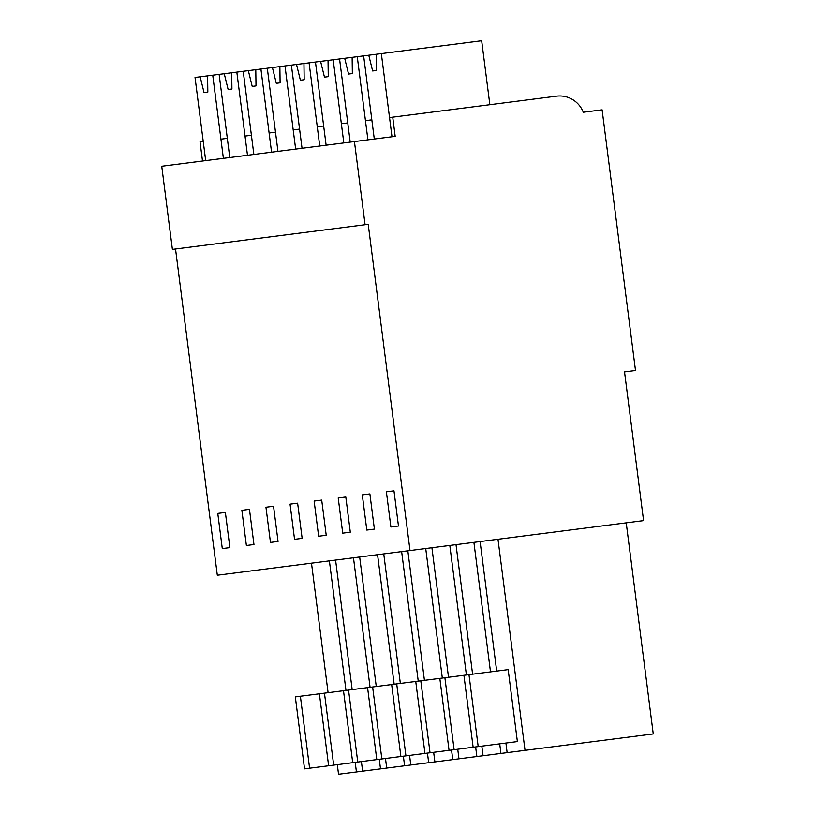 <?xml version="1.0" encoding="UTF-8"?>
<svg xmlns="http://www.w3.org/2000/svg" width="815" height="815" viewBox="0 0 815 815"><rect width="100%" height="100%" fill="white"/><g stroke="black" fill="none" stroke-linecap="round" stroke-linejoin="round"><path stroke-width="1.22" d="M410.006 550.543L368.217 224.319L365.079 224.726L354.433 141.566L395.183 136.35L392.728 117.156L556.553 96.17A25.795 25.285 82.7 0 1 583.295 112.246L602.102 109.842L635.496 370.499L624.524 371.905L643.575 520.622L217.32 575.227L175.531 249.003M392.728 117.156L389.539 117.564L391.995 136.757L381.339 53.607L481.665 40.75L489.856 104.717M354.433 141.566L161.747 166.25L172.403 249.41L365.079 224.726M393.971 490.834L386.381 491.812L390.894 526.989L398.474 526.011L393.971 490.834L386.381 491.812M321.711 500.094L314.132 501.062L318.634 536.239L326.224 535.272L321.711 500.094L314.132 501.062M294.551 539.326L302.141 538.358L297.628 503.181L290.048 504.149L294.551 539.326L302.141 538.358M369.888 493.921L362.298 494.888L366.811 530.076L374.391 529.098L369.888 493.921L362.298 494.888M345.805 497.007L338.215 497.975L342.718 533.163L350.307 532.185L345.805 497.007L338.215 497.975M253.964 544.532L249.461 509.344L241.872 510.322L246.385 545.5L253.964 544.532L246.385 545.5M265.955 507.236L270.468 542.413L278.047 541.445L273.545 506.258L265.955 507.236L273.545 506.258M222.291 548.587L229.881 547.619L225.378 512.431L217.788 513.409L222.291 548.587L229.881 547.619M368.645 120.243L365.446 120.651L367.911 139.844L357.255 56.683L363.643 55.868L374.289 139.029L371.834 119.836L368.645 120.243M344.562 123.33L341.363 123.737L343.818 142.931L333.172 59.77L339.56 58.955L350.206 142.105L347.75 122.922L344.562 123.33M320.468 126.417L317.279 126.824L319.735 146.017L309.089 62.857L315.466 62.042L326.122 145.192L323.667 126.009L320.468 126.417M296.385 129.504L293.196 129.911L295.651 149.094L284.995 65.944L291.383 65.129L302.039 148.279L299.574 129.096L296.385 129.504M272.302 132.59L269.113 132.998L271.568 152.181L260.912 69.031L267.3 68.215L277.956 151.366L275.49 132.173L272.302 132.59M248.218 135.667L245.02 136.085L247.485 155.268L236.829 72.117L243.216 71.292L253.862 154.453L251.407 135.259L248.218 135.667M219.133 74.379L212.746 75.204L223.392 158.355L220.936 139.161L227.324 138.346L229.779 157.54L219.133 74.379L224.257 73.727L228.129 89.487L231.929 88.998L228.129 89.487M212.746 75.204L195.04 77.466L205.696 160.626L203.241 141.433L200.042 141.841L202.507 161.034M390.894 526.989L398.474 526.011M318.634 536.239L326.224 535.272M290.048 504.149L297.628 503.181M366.811 530.076L374.391 529.098M342.718 533.163L350.307 532.185M241.872 510.322L249.461 509.344M270.468 542.413L278.047 541.445M217.788 513.409L225.378 512.431M626.215 522.853L653.253 733.938L525.023 750.36L497.985 539.275M525.023 750.36L507.134 752.653L505.911 743.056M496.692 671.091L480.096 541.567M478.191 746.611L517.382 741.589L508.163 669.624L463.918 675.299L473.138 747.253L478.191 746.611L468.971 674.647M507.134 752.653L434.884 761.913L433.651 752.316M424.432 680.352L407.836 550.828M452.773 759.621L451.541 750.024M442.321 678.06L425.725 548.536M434.884 761.913L410.791 764.99L409.568 755.403M400.348 683.439L383.753 553.905M428.68 762.697L427.457 753.111M418.238 681.146L401.642 551.612M500.94 753.447L499.707 743.851M490.498 671.886L473.902 542.362M483.051 755.739L481.818 746.143M472.598 674.178L456.013 544.654M476.856 756.534L475.624 746.937M466.404 674.973L449.819 545.449M458.967 758.826L457.735 749.23M448.515 677.265L431.919 547.741M410.791 764.99L362.624 771.163L361.391 761.567M352.172 689.612L335.586 560.078M380.513 768.871L379.281 759.274M370.071 687.32L353.476 557.786M386.707 768.076L385.485 758.48M376.265 686.525L359.67 556.991M404.597 765.784L403.374 756.188M394.154 684.233L377.559 554.699M362.624 771.163L338.541 774.25L337.308 764.653M328.088 692.699L311.493 563.165M356.43 771.958L355.197 762.361M345.978 690.407L329.392 560.873M309.598 768.209L300.378 696.244L295.315 696.896L304.535 768.851L352.712 762.687L400.878 756.514L391.658 684.549L463.918 675.299M400.878 756.514L405.931 755.862L396.711 683.907M405.931 755.862L430.025 752.775L420.805 680.82M376.795 759.6L367.575 687.636L391.658 684.549M381.848 758.948L372.628 686.984M430.025 752.775L454.108 749.698L444.888 677.734M454.108 749.698L473.138 747.253M449.045 750.34L439.825 678.375M424.961 753.427L415.742 681.462M328.618 765.764L319.399 693.809L367.575 687.636M333.681 765.122L324.462 693.158M357.765 762.035L348.545 690.071M352.712 762.687L343.492 690.723M300.378 696.244L319.399 693.809M381.339 53.607L376.214 54.259L376.438 70.487L372.638 70.966L368.767 55.216L363.643 55.868M376.214 54.259L368.767 55.216M376.438 70.487L372.638 70.966M357.255 56.683L352.131 57.345L352.355 73.574L348.555 74.053L344.684 58.293L339.56 58.955M352.131 57.345L344.684 58.293M352.355 73.574L348.555 74.053M333.172 59.77L328.038 60.432L328.262 76.651L324.472 77.14L320.601 61.38L315.466 62.042M328.038 60.432L320.601 61.38M328.262 76.651L324.472 77.14M309.089 62.857L303.954 63.519L304.178 79.738L300.389 80.227L296.517 64.467L291.383 65.129M303.954 63.519L296.517 64.467M304.178 79.738L300.389 80.227M284.995 65.944L279.871 66.596L280.095 82.824L276.305 83.313L272.424 67.553L267.3 68.215M279.871 66.596L272.424 67.553M280.095 82.824L276.305 83.313M260.912 69.031L255.788 69.683L256.012 85.911L252.212 86.4L248.341 70.64L243.216 71.292M255.788 69.683L248.341 70.64M256.012 85.911L252.212 86.4M236.829 72.117L231.704 72.769L231.929 88.998M231.704 72.769L224.257 73.727M207.611 75.856L207.835 92.085L204.045 92.564L200.174 76.814M207.835 92.085L204.045 92.564"/></g></svg>
